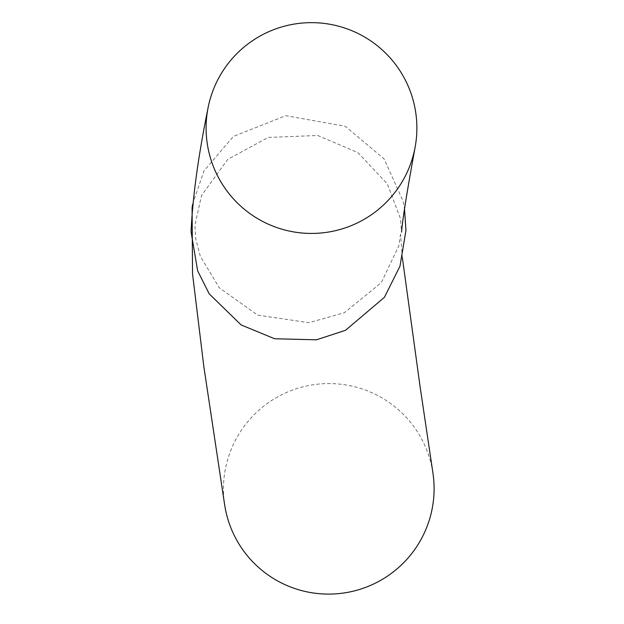 <?xml version="1.0" encoding="UTF-8"?>
<svg xmlns="http://www.w3.org/2000/svg" width="624" height="624" viewBox="0 0 624 624"><rect width="100%" height="100%" fill="white"/><g stroke="black" fill="none" stroke-linecap="round" stroke-linejoin="round"><path stroke-width="0.47" stroke-dasharray="3.12 2.34" d="M416.879 128.045A105.394 105.394 0 0 0 207.745 109.473A105.394 105.394 0 0 0 302.086 233.009A105.394 105.394 0 0 0 416.879 128.045M224.687 505.05A105.394 105.191 144.1 0 1 312.25 384.907A105.394 105.191 144.1 0 1 432.721 471.643M400.553 234.07L398.837 245.786L381.311 282.625L344.432 312.671L308.927 322.694L257.704 315.12L219.305 287.797L200.32 256.324L195.78 238.969L194.899 225.436L201.529 195.476L227.776 159.354L268.226 137.436L317.686 135.478L357.864 152.576L387.278 183.846L400.374 218.345L401.591 232.144M402.363 257.735L400.553 234.211M192.621 204.298L203.931 170.929L233.415 136.438L285.776 115.705L345.173 126.22L384.111 158.902L403.12 201.256L404.492 208.556"/><path stroke-width="0.94" d="M416.879 128.045A105.394 105.394 0 0 0 311.493 22.651A105.394 105.394 0 0 0 206.099 128.045A105.394 105.394 0 0 0 311.493 233.431A105.394 105.394 0 0 0 416.879 128.045M432.721 471.643A105.394 105.191 144.1 0 1 345.095 592.8A105.394 105.191 144.1 0 1 224.687 505.05L203.837 366.584L192.535 273.835L192.091 207.753L192.621 204.298M401.591 232.144C402.254 221.286 406.793 192.832 415.202 146.773M404.492 208.556L405.951 230.451L399.976 266.198L384.392 297.336L345.493 330.33L316.399 339.815L274.622 338.754L241.106 324.925L209.227 293.873L197.629 270.777L191.053 231.777C192.637 197.426 198.198 156.655 207.745 109.473M432.947 473.062L420.209 387.543L402.363 257.735"/></g></svg>
